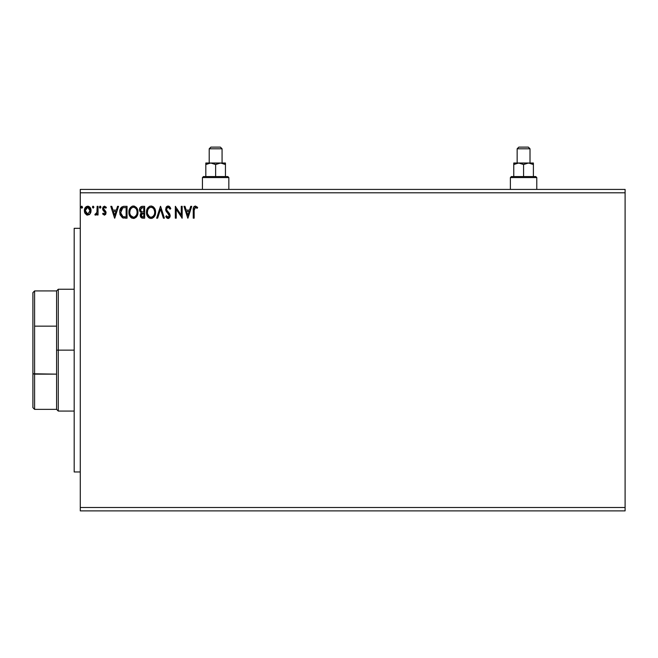 <?xml version="1.0" encoding="UTF-8"?>
<svg xmlns="http://www.w3.org/2000/svg" width="658" height="658" viewBox="0 0 658 658"><rect width="100%" height="100%" fill="white"/><g stroke="black" fill="none" stroke-linecap="round" stroke-linejoin="round"><path stroke-width="0.99" d="M80.276 510.888L625.1 510.888L80.276 510.888L80.276 192.794L625.1 192.794L625.1 507.507L80.276 507.507L625.1 507.507L625.1 510.888L625.1 192.794L80.276 192.794L80.276 189.414L625.1 189.414L80.276 189.414L80.276 510.888M93.946 207.163L93.181 206.176L92.433 206.99L93.181 208.15L93.946 207.163L93.181 208.15L93.946 207.163L93.181 206.176L92.424 207.163L93.181 208.15L92.424 207.163L93.181 206.176L93.946 207.163M100.929 207.163L100.493 206.275L99.843 206.275L99.597 207.821L100.337 208.125L100.888 207.509L100.164 208.15L100.929 207.163L100.164 206.176L99.407 207.163L100.164 208.15L99.407 207.163L100.164 206.176L100.929 207.163L100.082 206.184M117.552 206.332L118.539 206.332L114.747 218.176L118.539 206.332L117.552 206.332L116.334 210.124L113.003 210.124L111.786 206.332L110.799 206.332L114.591 218.176L118.539 206.332L117.552 206.332L116.334 210.124L113.003 210.124L111.786 206.332L110.799 206.332L114.591 218.176L110.799 206.332L111.786 206.332M137.974 212.197L137.719 210.091L136.371 207.467L134.454 206.176L132.357 206.176L130.597 207.336L129.453 209.129L129.116 214.385L131.444 217.888L134.528 218.316L136.913 216.285L137.974 212.197C138.024 208.825 136.494 206.768 133.409 206.028C130.325 206.793 128.812 208.874 128.869 212.254C128.803 215.676 130.342 217.749 133.475 218.481C136.543 217.675 138.04 215.577 137.974 212.197M190.738 206.332L191.733 206.332L187.933 218.176L191.733 206.332L190.738 206.332L189.52 210.124L186.198 210.124L184.98 206.332L183.985 206.332L187.785 218.176L191.733 206.332L190.738 206.332L189.52 210.124L186.198 210.124L184.98 206.332L183.985 206.332L187.785 218.176L183.985 206.332L184.98 206.332M170.776 208.619L170.035 209.211L170.776 208.619L168.111 206.028L166.013 207.492L165.767 210.321L169.246 215.553L168.201 217.255L166.474 215.742L165.767 216.474L166.647 217.806L167.658 218.431L168.974 218.217L170.142 216.194L169.698 213.908L166.597 209.844L166.943 207.887L167.872 207.27L168.851 207.459L170.035 209.211L170.776 208.619L169.822 206.892L168.358 206.044M155.592 212.197C155.633 208.825 154.112 206.768 151.019 206.028C147.935 206.793 146.421 208.874 146.479 212.254C146.421 215.676 147.96 217.749 151.093 218.481C154.161 217.675 155.658 215.577 155.592 212.197L154.49 208.15L151.554 206.061L149.966 206.176L148.206 207.336L146.537 211.193L147.071 215.405L148.346 217.313L150.032 218.333L152.146 218.316L153.569 217.461L155.066 215.182L155.592 212.197L155.453 213.784M82.554 207.163L81.798 206.176L81.033 207.163L81.469 208.06L82.365 207.821L82.554 207.163L81.798 208.15L82.554 207.163L81.798 206.176L81.033 207.163L81.798 208.15L81.033 207.163L81.798 206.176L82.554 207.163M142.292 206.332L144.661 206.332L141.684 206.39L139.874 207.912L139.603 210.634L141.363 212.723L140.516 213.842L140.302 215.89L141.585 217.921L144.661 218.176L144.661 206.332L144.661 218.176L144.661 206.332L142.292 206.332C140.442 206.612 139.504 207.739 139.496 209.688L141.363 212.723L140.253 215.24C140.269 217.107 141.182 218.086 142.983 218.176L144.661 218.176L142.983 218.176M157.649 218.176L156.653 218.176L160.453 206.332L156.653 218.176L157.649 218.176L160.527 209.186L163.406 218.176L164.401 218.176L160.601 206.332L164.401 218.176L160.601 206.332L156.653 218.176L157.649 218.176L160.527 209.186L163.406 218.176L164.401 218.176L163.406 218.176M194.159 210.297L194.982 207.352L197.194 208.306L197.655 207.393L195.418 206.028L194.192 206.456L193.485 207.55L193.246 218.176L194.159 218.176L194.159 210.297L195.426 207.237L197.194 208.306L197.655 207.393L195.418 206.028C193.608 206.645 192.884 208.027 193.246 210.173L193.246 218.176L194.159 218.176L194.159 210.297M181.254 206.332L181.254 215.141L175.332 206.332L175.332 218.176L176.245 218.176L176.245 209.343L182.167 218.176L182.167 206.332L181.254 206.332L182.167 206.332L181.254 206.332L181.254 215.141L175.332 206.332L175.332 218.176L176.245 218.176L176.245 209.343L182.167 218.176L182.167 206.332L181.97 218.176M123.77 206.349L121.804 206.957L120.291 209.038L119.756 212.106L120.151 214.862L122.429 217.749L127.043 218.176L127.043 206.332L124.296 206.332C121.13 206.76 119.616 208.685 119.756 212.106L122.429 217.749L127.043 218.176L127.043 206.332L127.043 218.176L125.25 218.176M104.359 215.133L105.675 214.376L106.07 212.526L105.584 211.185L103.725 209.458L103.577 208.15L104.375 207.27L105.872 208.15L106.39 207.352L104.523 206.176L103.067 207.015L102.615 209.022L104.959 212.123L105.124 213.307L104.301 214.072L103.133 213.159L102.599 213.908L104.359 215.133L106.086 212.863L105.798 211.531L103.512 208.635L104.622 207.237L105.872 208.15L106.39 207.352L104.523 206.176L102.599 208.676L102.895 210.017L105.181 212.912L104.301 214.072L103.133 213.159L102.599 213.908L104.556 215.125M97.129 206.332L98.042 206.332L97.129 206.332L96.923 212.509L94.851 214.837L96.084 215.001L97.129 213.71L97.129 214.985L98.042 214.985L98.042 206.332L98.042 214.985L98.042 206.332L97.129 206.332L96.989 212.213L94.851 214.837L95.55 215.133L97.129 213.71L97.129 214.985L98.042 214.985L97.129 214.985M90.171 213.702L91.01 209.861L89.184 206.587L86.247 206.587L84.569 209.104L84.866 213.003L86.979 215.043L89.702 214.278L91.059 210.634C91.084 208.175 89.965 206.694 87.711 206.176C85.466 206.694 84.356 208.183 84.372 210.634L85.26 213.71L87.711 215.133L90.171 213.702M625.1 189.414L625.1 192.794L625.1 189.414M81.033 207.163L81.469 206.267M140.927 217.387L140.656 216.976M140.467 216.523L140.302 215.89M140.253 215.24L140.623 216.901M140.508 213.842L140.319 214.533M140.212 211.901L139.932 211.473M139.504 209.927L139.504 209.384M139.661 208.487L139.883 207.912M139.924 207.813L140.187 207.393M140.779 211.012L140.557 208.808L140.409 209.688L142.704 207.541L143.748 207.541L143.748 211.95L141.84 211.81L143.288 211.95L141.84 211.81L140.458 210.223M142.63 216.951L141.166 215.215L141.248 215.898L141.166 215.215L143.279 213.159L142.441 213.241L143.748 213.159L143.748 216.959L142.029 216.827M141.388 214.154L141.709 213.653M141.462 207.739L142.021 207.591M141.56 216.498L141.248 215.898M143.279 213.159L143.748 213.159L143.748 216.959L142.802 216.959M155.058 215.191L154.531 216.276M154.235 216.721L153.569 217.461M148.363 217.329L149.391 218.086M149.053 217.888L148.437 217.403M147.581 216.35L147.071 215.405M146.701 214.269L146.545 213.34M146.545 211.185L146.627 210.626M146.882 209.622L147.063 209.145M147.071 209.129L149.391 206.415M151.57 206.061L152.064 206.176M153.051 206.628L154.482 208.142M154.186 207.714L154.49 208.158M154.622 208.364L155.337 210.091M153.84 207.311L153.034 206.62M148.206 207.336L147.565 208.191M146.479 212.254L146.495 212.797M150.838 207.245L151.052 207.237C153.511 207.854 154.72 209.507 154.679 212.205L154.638 211.374M151.48 207.27L152.343 207.55L151.48 207.27M152.829 207.862L153.865 209.055M154.548 210.79L154.679 212.205C154.737 214.919 153.528 216.605 151.052 217.263C148.568 216.638 147.351 214.969 147.392 212.263L147.4 212.69L147.392 212.263C147.334 209.524 148.552 207.854 151.052 207.237M154.219 214.722L153.487 215.972M147.441 213.118L147.4 212.69M149.448 216.753L147.598 213.957M149.884 217L150.304 217.156M150.624 217.23L149.81 216.967M148.955 208.109L148.066 209.293M147.589 210.552L147.392 212.263L147.861 209.738L149.136 207.953M151.644 217.198L152.138 217.033M152.294 216.959L151.48 217.23M154.005 215.182L152.664 216.737M154.63 213.069L154.482 213.908M169.065 206.258L169.476 206.538L169.065 206.258M170.027 207.163L170.578 208.142M169.081 207.648L168.185 207.237L169.896 208.89M169.369 207.969L169.739 208.561M166.532 209.071L167.88 207.27M166.696 210.141L167.033 210.766M167.913 211.86L166.819 210.412M165.767 216.474L166.474 215.742L165.767 216.474L168.053 218.481L170.167 215.717L169.698 213.908L168.333 212.295L169.608 213.76M170.142 215.24L170.159 215.956M170.142 216.194L170.052 216.663M170.044 216.679L169.657 217.559M168.974 218.217L168.53 218.415M166.548 217.699L166.17 217.173M167.922 217.255L166.474 215.742M167.091 216.721L167.51 217.107M169.188 216.293L168.333 217.23M168.711 214.237L167.584 213.052L169.254 215.766L168.629 214.138M168.111 206.028L165.61 209.236L167.584 213.052M167.198 212.649L166.203 211.341M165.956 210.84L165.775 210.33M166.252 207.097L166.614 206.67M167.058 206.316L167.551 206.102M167.338 207.517L167.823 207.286M194.159 218.176L193.246 218.176M193.246 210.173L193.271 209.047M193.279 208.981L193.32 208.405M193.789 206.9L193.485 207.55M197.655 207.393L196.915 208.06M196.52 207.747L195.311 207.245M195.878 207.344L196.331 207.607M194.209 208.923L194.176 209.376M187.859 215.314L186.584 211.341L189.134 211.341L187.859 215.314L186.584 211.341L189.134 211.341L187.859 215.314M176.245 218.176L175.332 218.176L175.538 206.332M137.966 212.731L137.835 213.792M137.448 215.191L136.922 216.276M136.625 216.721L135.959 217.461M130.745 217.329L131.773 218.086M131.814 218.102L130.819 217.395M129.091 214.269L128.927 213.34M128.927 211.177L129.009 210.626M129.272 209.622L129.453 209.145M129.462 209.129L131.781 206.415M132.365 206.176L132.875 206.061M133.952 206.061L134.462 206.176M137.004 208.364L137.366 209.071M137.481 209.343L137.719 210.091M130.597 207.336L129.947 208.191M129.98 210.552L129.774 212.263C129.716 209.524 130.942 207.854 133.442 207.237L133.006 207.27L133.442 207.237C135.902 207.854 137.111 209.507 137.07 212.205C137.119 214.919 135.91 216.605 133.442 217.263L131.83 216.753L130.646 215.528L133.442 217.263C130.958 216.638 129.733 214.969 129.774 212.263L130.243 209.738L131.518 207.953M133.648 207.245L134.281 207.36M129.774 212.263L129.791 212.69L129.774 212.263M129.823 213.118L129.791 212.69M131.337 208.109L130.448 209.293M136.93 210.79L137.02 211.374M135.696 208.306L136.255 209.055M135.219 207.862L135.68 208.29M133.442 217.263L133.87 217.23L133.442 217.263M134.035 217.198L134.52 217.033M134.676 216.959L133.87 217.23M136.601 214.722L135.046 216.737M123.811 218.102L123.4 218.037M123.104 217.979L122.429 217.749M120.167 214.903L120.019 214.409M120.011 214.36L119.888 213.768M119.772 211.563L119.805 211.07M120.504 208.561L121.047 207.681M123.252 206.406L123.762 206.349M120.118 209.532L119.978 210.034M120.965 209.992L120.825 210.519M121.516 208.874L122.256 208.109M122.857 207.788L126.13 207.541L126.13 216.959L122.914 216.63L120.694 212.773L122.717 207.846L123.309 207.673M124.872 216.951L124.206 216.901M120.768 213.439L120.694 212.773M121.121 214.689L120.916 214.089M121.442 215.314L121.138 214.722M122.61 216.482L121.623 215.594M121.22 209.384L120.792 210.683M114.673 215.314L113.398 211.341L115.94 211.341L114.673 215.314L113.398 211.341L115.94 211.341L114.673 215.314M102.599 213.908L103.133 213.159L104.499 214.047M103.8 213.908L104.301 214.072L105.181 212.912L104.77 211.868M105.132 213.291L104.959 212.123L103.717 210.971M105.181 212.912L104.046 211.234L105.181 212.912M102.895 210.017L102.607 208.463M104.523 206.176L106.39 207.352L105.872 208.15L105.354 207.541M105.872 208.15L104.375 207.27M103.8 207.706L103.586 208.134M103.569 208.183L103.725 209.458L105.798 211.531L106.086 212.863M103.512 208.635L103.841 209.622M104.696 210.354L105.93 211.851M99.407 207.163L100.164 206.176M94.851 214.837L95.55 215.133L94.851 214.837L95.287 213.924L95.986 214.006M96.923 212.509L97.096 211.103M97.129 209.836L97.129 209.236M97.129 209.984L97.113 210.725M97.071 211.473L96.989 212.213M92.424 207.163L92.86 206.267M89.126 214.747L89.702 214.278M87.045 215.059L86.371 214.788M84.857 212.995L84.602 212.304M84.586 212.254L84.421 211.44M84.421 209.869L84.569 209.104M84.898 208.216L85.186 207.706M87.909 206.184L88.468 206.275M90.236 207.689L89.875 207.196M90.245 207.706L90.59 208.331M91.01 211.448L90.853 212.221M90.853 212.238L90.574 212.995L90.853 212.238M86.206 207.944L86.782 207.484M90.146 210.626L90.006 209.483L90.146 210.626L87.72 214.072L85.285 210.626L87.72 207.237L90.138 210.914M87.144 213.982L86.634 213.718M86.626 213.718L85.828 212.789M85.425 209.483L85.853 208.422M88.287 207.328L89.323 208.051M88.435 213.924L88.008 214.047M142.704 207.541L143.748 207.541L143.748 211.95L143.288 211.95M153.816 208.964L154.63 211.358M136.593 209.713L136.864 210.519M137.02 213.06L136.864 213.908M130.646 215.528L129.98 213.957M125.152 207.541L126.13 207.541L126.13 216.959L125.538 216.959M89.578 208.422L90.006 209.483M90.014 211.777L89.875 212.221M85.425 211.777L85.318 211.21M80.276 471.975L74.181 471.975L74.181 228.326L80.276 228.326L74.181 228.326L74.181 471.975L80.276 471.975M32.9 292.621L32.9 326.524L32.9 292.621L34.594 290.926L34.594 409.366L34.594 374.139L32.9 373.777L32.9 326.524L32.9 407.68L32.9 373.777L56.588 374.139L56.588 409.366L56.588 350.146L56.588 374.139L34.594 374.139L34.594 290.926L56.588 290.926L56.588 350.146L58.282 350.146L58.282 289.24L58.282 350.146L74.181 350.146L58.282 350.146L58.282 411.061L58.282 350.146L56.588 350.146L56.588 290.926L58.282 289.24L74.181 289.24M34.594 326.162L56.588 326.162L34.594 326.162M510.386 177.57L511.398 176.55L523.579 176.55L523.579 164.533L523.579 176.55L535.76 176.55L536.78 177.57L536.78 189.414L536.78 177.57L510.386 177.57L510.386 189.414L510.386 177.57L536.78 177.57L535.76 176.55L511.398 176.55L510.386 177.57M517.147 148.798L518.841 147.112L528.316 147.112L530.011 148.798L530.011 163.011L530.011 148.798L517.147 148.798L517.147 163.011L517.147 148.798L530.011 148.798L528.316 147.112L518.841 147.112L517.147 148.798M518.817 163.019L513.766 163.011L513.766 176.55L513.766 163.011L513.766 164.533L518.677 163.011L523.579 164.533L527.198 163.126L533.391 163.011L517.402 163.126L519.96 163.126L523.579 164.533L528.489 163.011L527.206 163.126L529.772 163.126L533.391 164.533L531.022 163.439L533.391 164.533L533.391 176.55L533.391 163.439M514.038 164.377L516.546 163.316M528.629 163.019L533.391 164.533M513.766 163.439L513.766 163.011L517.394 163.126M518.677 163.011L528.489 163.011M202.442 177.57L203.454 176.55L215.635 176.55L215.635 164.533L215.635 176.55L227.816 176.55L228.836 177.57L228.836 189.414L228.836 177.57L202.442 177.57L202.442 189.414L202.442 177.57L228.836 177.57L227.816 176.55L203.454 176.55L202.442 177.57M209.203 148.798L210.897 147.112L220.372 147.112L222.067 148.798L222.067 163.011L222.067 148.798L209.203 148.798L209.203 163.011L209.203 148.798L222.067 148.798L220.372 147.112L210.897 147.112L209.203 148.798M210.873 163.019L205.822 163.011L205.822 176.55L205.822 163.011L205.822 164.533L210.733 163.011L215.635 164.533L219.254 163.126L225.447 163.011L209.458 163.126L212.016 163.126L215.635 164.533L220.545 163.011L219.262 163.126L221.828 163.126L225.447 164.533L223.078 163.439L225.447 164.533L225.447 176.55L225.447 163.439M206.094 164.377L208.602 163.316M220.685 163.019L225.447 164.533M205.822 163.439L205.822 163.011L209.45 163.126M210.733 163.011L220.545 163.011M74.181 411.061L58.282 411.061L56.588 409.366L34.594 409.366L32.9 407.68"/></g></svg>
